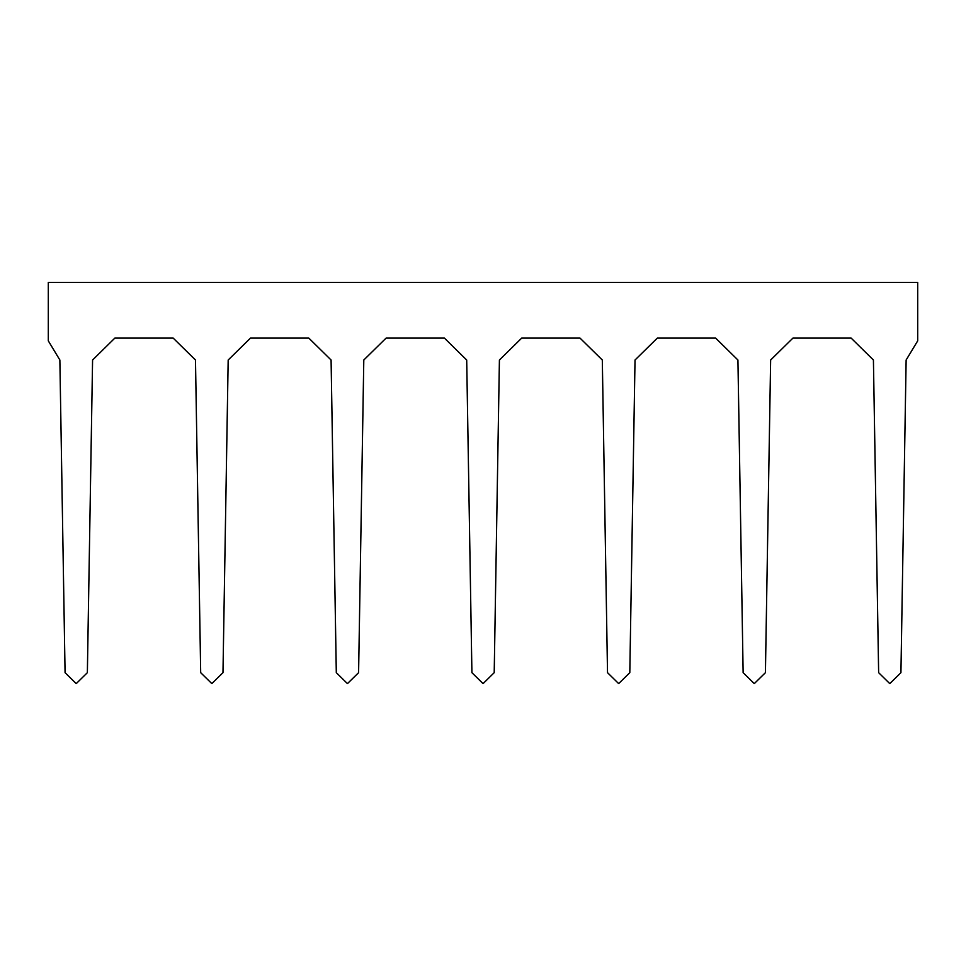 <?xml version="1.0" encoding="UTF-8"?>
<svg xmlns="http://www.w3.org/2000/svg" width="966" height="966" viewBox="0 0 966 966"><rect width="100%" height="100%" fill="white"/><g stroke="black" fill="none" stroke-linecap="round" stroke-linejoin="round"><path stroke-width="0.72" stroke-dasharray="4.83 3.62" d="M48.3 282.374L917.7 282.374L917.7 340.853L906.132 360.016L900.928 672.674L889.783 683.626L878.637 672.674L873.421 360.016L851.143 338.1L792.929 338.1L770.639 360.016L765.422 672.674L754.277 683.626L743.132 672.674L737.927 360.016L715.637 338.1L657.315 338.1L635.024 360.016L629.808 672.674L618.663 683.626L607.517 672.674L602.313 360.016L580.023 338.1L521.7 338.1L499.41 360.016L494.206 672.674L483.06 683.626L471.915 672.674L466.699 360.016L444.408 338.1L386.086 338.1L363.796 360.016L358.591 672.674L347.446 683.626L336.301 672.674L331.084 360.016L308.806 338.1L250.472 338.1L228.181 360.016L222.977 672.674L211.832 683.626L200.686 672.674L195.482 360.016L173.192 338.1L114.857 338.1L92.579 360.016L87.363 672.674L76.217 683.626L65.072 672.674L59.868 360.016L48.3 340.853L48.3 282.374"/><path stroke-width="1.45" d="M48.3 282.374L917.7 282.374L917.7 340.853L906.132 360.016L900.928 672.674L889.783 683.626L878.637 672.674L873.421 360.016L851.143 338.1L792.929 338.1L770.639 360.016L765.422 672.674L754.277 683.626L743.132 672.674L737.927 360.016L715.637 338.1L657.315 338.1L635.024 360.016L629.808 672.674L618.663 683.626L607.517 672.674L602.313 360.016L580.023 338.1L521.7 338.1L499.41 360.016L494.206 672.674L483.06 683.626L471.915 672.674L466.699 360.016L444.408 338.1L386.086 338.1L363.796 360.016L358.591 672.674L347.446 683.626L336.301 672.674L331.084 360.016L308.806 338.1L250.472 338.1L228.181 360.016L222.977 672.674L211.832 683.626L200.686 672.674L195.482 360.016L173.192 338.1L114.857 338.1L92.579 360.016L87.363 672.674L76.217 683.626L65.072 672.674L59.868 360.016L48.3 340.853L48.3 282.374"/></g></svg>
